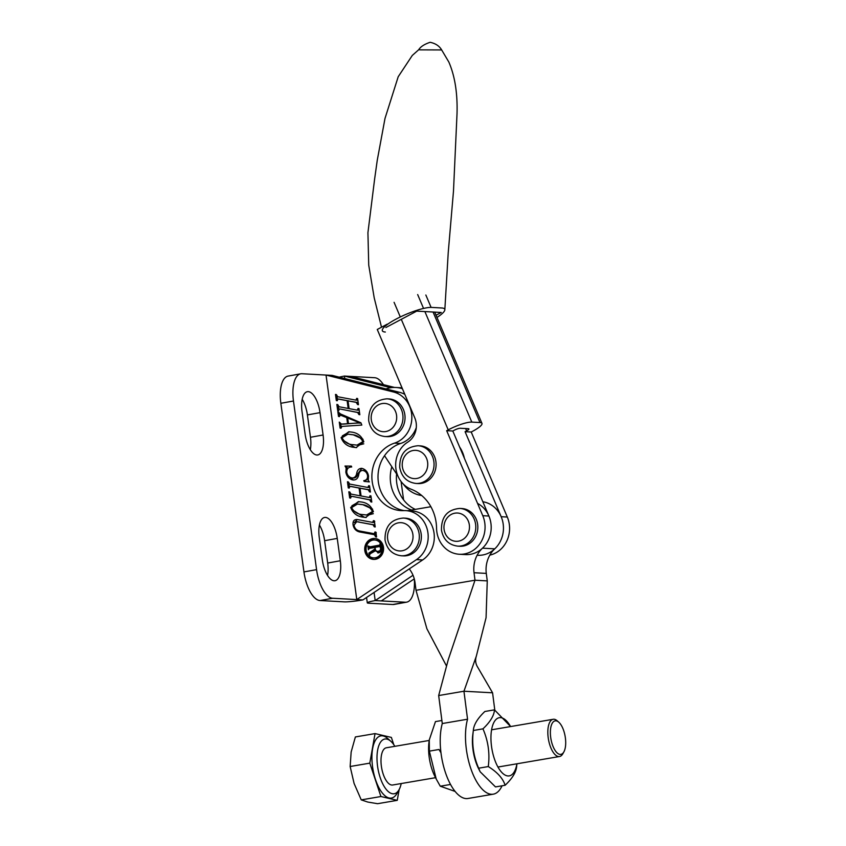 <?xml version="1.0" encoding="UTF-8"?>
<svg xmlns="http://www.w3.org/2000/svg" width="846" height="846" viewBox="0 0 846 846"><rect width="100%" height="100%" fill="white"/><g stroke="black" fill="none" stroke-linecap="round" stroke-linejoin="round"><path stroke-width="1.27" d="M373.657 557.874L374.884 557.948A8.957 8.069 -86.9 0 0 376.586 557.842A8.957 8.069 -86.9 0 0 383.439 548.494A8.957 8.069 -86.9 0 0 375.857 540.055L374.63 539.991A8.957 8.069 -86.9 0 0 372.938 540.097A8.957 8.069 -86.9 0 0 366.075 549.435A8.957 8.069 -86.9 0 0 373.657 557.874A8.957 8.069 -86.9 0 0 375.36 557.768A8.957 8.069 -86.9 0 0 382.212 548.43A8.957 8.069 -86.9 0 0 374.63 539.991M372.726 538.595A10.48 9.443 -86.9 0 0 364.711 549.519A10.48 9.443 -86.9 0 0 373.572 559.396A10.48 9.443 -86.9 0 0 375.561 559.269A10.48 9.443 -86.9 0 0 383.576 548.345A10.48 9.443 -86.9 0 0 374.715 538.468A10.48 9.443 -86.9 0 0 372.726 538.595M375.328 538.532A10.48 9.443 -86.9 0 0 373.953 538.659A10.48 9.443 -86.9 0 0 365.927 549.255A10.48 9.443 -86.9 0 0 374.186 559.407M374.218 533.72L374.979 531.965L375.91 532.145L376.576 536.988L375.645 536.819L374.355 534.683L359.413 531.912C355.965 531.024 353.84 528.655 353.046 524.806C352.687 520.946 354.21 519.211 357.604 519.592L372.663 522.394L373.435 520.639L374.355 520.819L375.201 526.963L374.27 526.794L372.97 524.657L356.684 521.696L353.998 525.218C354.664 528.306 356.399 530.209 359.201 530.928L374.218 533.72L375.698 533.815L376.322 532.811M356.631 519.476L357.604 519.592M372.663 522.394L374.133 522.49L374.757 521.4M371.531 500.229L352.571 496.433L351.344 496.359L350.582 498.114L349.662 497.945L348.816 491.801L349.747 491.97L351.016 494.096L360.153 495.798L359.085 488.036L349.948 486.334L349.208 488.089L348.288 487.92L347.452 481.776L348.372 481.945L349.662 484.071L367.894 487.465L368.645 485.71L369.565 485.879L370.411 492.034L369.49 491.854L368.2 489.728L360.005 488.205L361.073 495.968L369.268 497.49L370.019 495.735L370.939 495.915L371.785 502.059L370.865 501.879L369.575 499.753L352.243 496.412M360.333 488.216L350.847 486.387M367.894 487.465L369.787 487.433M369.268 497.49L371.151 497.459M363.833 441.781L356.05 447.587L353.565 447.28C347.537 446.614 343.37 443.378 341.097 437.562L348.806 431.746L351.481 432.084C357.477 432.761 361.591 435.997 363.833 441.781M359.571 412.89L340.6 409.094L339.373 409.02L338.622 410.775L337.702 410.606L336.856 404.462L337.776 404.631L339.045 406.757L348.182 408.459L347.124 400.697L337.988 398.995L337.247 400.75L336.327 400.581L335.481 394.437L336.401 394.606L337.691 396.732L355.923 400.126L356.684 398.371L357.604 398.54L358.45 404.695L357.53 404.515L356.24 402.389L348.044 400.867L349.102 408.629L357.298 410.151L358.059 408.396L358.979 408.576L359.825 414.72L358.894 414.54L357.615 412.414L340.282 409.073M348.362 400.877L338.886 399.048M355.923 400.126L357.816 400.095M357.298 410.151L359.19 410.12M405.805 510.635L411.939 510.973A26.438 23.825 -86.9 0 1 433.649 530.876A26.438 23.825 -86.9 0 1 422.63 559.957L362.923 599.909L332.668 598.249A28.33 12.013 -100.2 0 1 316.573 569.633L293.467 401.015A28.33 12.013 -100.2 0 1 300.7 373.805A28.33 12.013 -100.2 0 1 301.906 373.731L326.027 375.053L356.79 599.571L416.496 559.618A26.438 23.825 -86.9 0 0 427.526 530.537A26.438 23.825 -86.9 0 0 405.805 510.635A26.438 23.825 -86.9 0 0 403.743 510.614A34.464 31.059 93.1 0 1 401.046 510.603A34.464 31.059 93.1 0 1 372.05 480.264A34.464 31.059 93.1 0 1 394.49 443.135A26.438 23.825 -86.9 0 0 411.843 416.93A26.438 23.825 -86.9 0 0 393.538 392.005L326.027 375.053L332.161 375.391L399.672 392.343L393.538 392.005M341.964 424.058L347.579 423.677L346.744 417.638L340.282 415.069L339.415 416.602L338.495 416.433L337.829 411.579L340.441 413.916L360.893 422.778L361.834 425.073L341.921 426.416L341.012 428.245L340.092 428.076L339.278 422.101L341.424 424.1L343.19 424.132L341.964 424.058M352.454 477.969C354.707 477.736 356.113 476.287 356.663 473.601C357.266 469.89 359.095 468.166 362.162 468.43C365.694 469.53 367.82 472.079 368.528 476.076L368.211 480.338L369.321 481.892L364.118 481.395L363.769 480.676C366.498 480.221 367.767 478.561 367.576 475.695C367.058 472.724 365.419 470.968 362.68 470.418C360.396 470.609 359.053 472.184 358.651 475.145C357.826 478.667 355.849 480.253 352.719 479.915C348.912 478.942 346.617 476.351 345.834 472.142L346.151 467.965L344.988 466.03L351.333 466.104L351.703 466.96C348.33 467.045 346.68 468.864 346.765 472.406C347.463 475.674 349.366 477.535 352.454 477.969L353.681 478.043C355.933 477.81 357.34 476.351 357.89 473.675L361.792 468.367M361.168 468.303L362.162 468.43M362.68 470.418L363.907 470.482L362.68 470.418M353.533 480.01L348.245 475.822M373.403 511.65L365.62 517.456L363.135 517.149C357.107 516.494 352.941 513.247 350.667 507.431L358.387 501.615L361.052 501.953C367.048 502.63 371.161 505.866 373.403 511.65M404.155 510.603A34.464 31.059 93.1 0 1 378.056 478.921A34.464 31.059 93.1 0 1 400.623 443.473A26.438 23.825 -86.9 0 0 416.285 427.653M404.79 394.342A26.438 23.825 -86.9 0 0 399.672 392.343M362.923 599.909A14.16 1.29 -7.8 0 1 344.163 601.855L320.042 600.533A28.33 12.013 -100.2 0 1 303.947 571.917L280.851 403.288A28.33 12.013 -100.2 0 1 288.074 376.089L300.7 373.805M302.181 399.27A20.769 8.809 -100.2 0 1 307.394 414.921L310.461 437.276A20.769 8.809 -100.2 0 1 310.313 449.649M319.407 525.038A20.769 8.809 -100.2 0 1 324.621 540.689L327.688 563.045A20.769 8.809 -100.2 0 1 327.539 575.417M305.089 434.009L302.033 411.653A20.769 8.809 -100.2 0 1 307.331 391.698A20.769 8.809 -100.2 0 1 320.021 412.637L323.087 434.992A20.769 8.809 -100.2 0 1 317.789 454.947A20.769 8.809 -100.2 0 1 305.089 434.009M322.326 559.777L319.259 537.422A20.769 8.809 -100.2 0 1 324.557 517.466A20.769 8.809 -100.2 0 1 337.247 538.405L340.314 560.761A20.769 8.809 -100.2 0 1 335.016 580.716A20.769 8.809 -100.2 0 1 322.326 559.777M358.841 412.478L357.615 412.414M338.601 410.659L337.702 410.606M338.717 409.157L338.347 406.429M349.091 408.502L348.182 408.459M348.351 400.761L347.124 400.697M337.226 400.623L336.327 400.581M337.343 399.122L336.972 396.393M357.668 399.016L356.769 398.963M358.429 404.568L357.53 404.515M358.344 403.965L357.446 403.923M358.196 402.876L356.24 402.389M357.467 402.453L348.044 400.867M359.042 409.041L358.144 408.988M359.804 414.593L358.894 414.54M359.719 414.001L358.82 413.948M343.19 424.132L348.605 423.761M360.047 422.894L347.695 418.04L360.047 422.894L347.579 423.677M348.023 418.061L346.744 417.638M347.97 417.702L341.583 415.407M342.81 415.481L340.282 415.069M339.405 416.486L338.495 416.433M339.553 415.249L339.267 413.176M341.001 428.129L340.092 428.076M341.139 426.86L340.737 423.857M347.695 418.04L348.478 423.751L358.82 422.82M360.015 423.137L358.789 423.063M356.642 447.608L353.565 447.28M354.791 447.354L343.275 440.396M342.006 437.604L341.097 437.562M342.355 435.891L349.451 431.788M363.812 441.665L362.902 441.612C360.555 437.266 356.885 434.95 351.904 434.685L347.928 434.167L342.017 437.731C344.385 442.194 348.14 444.52 353.279 444.71L358.175 445.239L363.78 443.812M363.029 439.264L353.131 434.749L347.928 434.167M353.131 434.749L351.904 434.685M356.949 445.176L362.902 441.612M369.237 481.839L364.118 481.395M365.345 481.469L363.769 480.676M364.996 480.74L368.401 478.751M368.475 475.738L367.576 475.695M367.101 472.089L363.907 470.482M346.744 472.195L345.834 472.142M347.357 468.98L347.378 468.028L346.151 467.965M347.378 468.028L346.215 466.093L344.988 466.03M346.215 466.093L351.354 466.157M370.802 499.817L369.575 499.753M350.572 497.998L349.662 497.945M350.678 496.496L350.307 493.768M361.052 495.841L360.153 495.798M360.311 488.1L359.085 488.036M349.197 487.973L348.288 487.92M349.303 486.461L348.933 483.732M369.639 486.355L368.729 486.302M370.389 491.907L369.49 491.854M370.315 491.304L369.406 491.262M370.167 490.215L368.2 489.728M369.427 489.792L360.005 488.205M371.003 496.38L370.104 496.327M371.764 501.932L370.865 501.879M371.69 501.34L370.781 501.287M366.212 517.477L363.135 517.149M364.362 517.223L352.845 510.265M351.576 507.484L350.667 507.431M351.925 505.76L359.021 501.667M373.382 511.534L372.473 511.481C370.125 507.135 366.455 504.829 361.475 504.554L357.498 504.047L351.587 507.6C353.956 512.063 357.71 514.389 362.849 514.58L367.746 515.119L373.35 513.681M372.6 509.133L362.701 504.618L357.498 504.047M362.701 504.618L361.475 504.554M366.519 515.045L372.473 511.481M374.947 525.123L356.684 521.696M375.994 532.79L375.095 532.747M376.555 536.872L375.645 536.819M376.449 536.089L375.539 536.036M376.311 535.137L374.355 534.683M375.582 534.757L359.413 531.912M360.639 531.975L356.695 529.786M353.956 524.858L353.046 524.806M354.252 522.712L357.266 519.539M374.429 521.39L373.53 521.337M375.18 526.836L374.27 526.794M375.085 526.149L374.175 526.096M374.196 524.721L372.97 524.657M379.738 546.484L375.053 547.33L375.286 549.054C375.656 550.841 376.671 551.592 378.331 551.306C380.023 550.947 380.753 549.826 380.531 547.944L379.738 546.484L380.954 547.108M379.558 551.38L377.464 551.37L381.06 550.683M380.88 546.537L380.044 546.495M381.07 547.975L380.531 547.944M368.412 546.072L370.368 547.076L369.691 546.484L370.368 547.076L380.689 545.205L379.547 545.12L380.499 543.756L381.134 548.398C381.525 550.757 380.711 552.237 378.701 552.829L377.76 552.893M369.406 548.345L369.226 547.034M370.146 553.781L375.402 549.583M378.416 552.872L376.449 551.074M380.51 543.883L379.97 543.851M380.573 544.348L380.034 544.316M368.465 546.41L369.142 547.002L379.547 545.12M375.074 547.457L369.321 548.367L368.38 549.731L367.873 546.04M375.307 549.149L374.524 547.425M370.072 553.178L368.845 553.115L374.757 549.117M375.867 550.524L369.998 553.876L369.67 555.262L368.845 553.115M378.701 552.829L375.032 550.482M421.72 495.513A30.689 27.654 93.1 0 1 403.383 484.155M459.611 447.026L459.843 447.375A30.689 27.654 93.1 0 1 464.391 458.289M386.009 388.906A30.689 27.654 93.1 0 1 395.833 387.479A30.689 27.654 93.1 0 1 402.421 388.737M397.757 475.695L384.528 455.708M444.837 309.773L448.221 252.743L453.488 191.09L457.02 113.776C457.633 93.324 454.905 76.066 448.835 62.022L441.665 49.946L419.627 49.861M436.98 317.44A28.33 5.88 157 0 0 441.792 307.976L431.576 307.415A28.33 5.88 157 0 0 396.182 319.048A28.33 5.88 157 0 0 385.321 332.023M436.05 315.23L441.242 312.47L416.708 311.127L385.882 327.529M387.32 324.124L377.263 329.475L414.783 417.871A18.633 16.793 93.1 0 1 407.719 442.151A25.962 23.402 -86.9 0 0 397.884 475.981A25.962 23.402 -86.9 0 0 411.177 489.242A42.49 38.292 93.1 0 1 436.557 528.168A26.913 24.248 -86.9 0 0 438.841 539.082A26.913 24.248 -86.9 0 0 459.336 554.257A26.913 24.248 -86.9 0 0 482.78 515.7L446.677 430.677L448.221 429.863A18.887 3.913 -23 0 1 471.814 422.101L479.989 422.556A18.887 3.913 -23 0 1 481.956 423.37A18.887 3.913 -23 0 1 472.755 431.206L471.211 432.02L465.078 431.682L501.17 516.716A26.913 24.248 93.1 0 1 477.736 555.272M459.336 554.257L465.469 554.595A26.913 24.248 -86.9 0 0 488.914 516.039L452.811 431.016L454.355 430.191A4.716 0.983 -23 0 1 460.256 428.256L468.43 428.7A4.716 0.983 -23 0 1 468.917 428.911A4.716 0.983 -23 0 1 466.622 430.868L465.078 431.682M489.845 555.113A26.913 24.248 -86.9 0 0 507.304 517.043L471.211 432.02M446.677 430.677L452.811 431.016M384.941 436.525L386.992 436.642A18.887 17.015 -86.9 0 0 404.853 414.741A18.887 17.015 -86.9 0 0 389.054 398.931L387.013 398.815A18.887 17.015 93.1 0 1 402.802 414.625A18.887 17.015 93.1 0 1 384.941 436.525C375.994 435.362 370.569 430.054 368.676 420.599C368.465 407.201 374.577 399.936 387.013 398.815M401.279 555.78L403.32 555.885A18.887 17.015 -86.9 0 0 421.181 533.985A18.887 17.015 -86.9 0 0 405.393 518.175L403.341 518.059A18.887 17.015 93.1 0 1 419.14 533.879A18.887 17.015 93.1 0 1 401.279 555.78C392.322 554.616 386.897 549.297 385.015 539.843C384.803 526.445 390.915 519.19 403.341 518.059M415.999 483.447L418.051 483.563A18.887 17.015 -86.9 0 0 435.912 461.662A18.887 17.015 -86.9 0 0 420.113 445.853L418.061 445.736A18.887 17.015 93.1 0 1 433.861 461.556A18.887 17.015 93.1 0 1 415.999 483.447C407.042 482.283 401.628 476.975 399.735 467.51C399.524 454.122 405.636 446.857 418.061 445.736M344.777 378.553L344.428 376.058L350.561 376.396L394.553 387.447M396.605 473.95A34.464 31.059 -86.9 0 0 415.28 509.377M414.265 578.875L381.313 600.914L375.19 600.575A14.16 1.29 172.2 0 0 367.291 602.838A14.16 1.29 172.2 0 0 368.697 603.198L392.819 604.52L405.446 602.236L381.313 600.914M413.028 575.259L375.19 600.575L374.069 592.443M391.835 466.749A34.464 31.059 -86.9 0 0 411.537 510.011M339.246 377.168A14.16 1.29 172.2 0 1 344.428 376.058L390.82 387.711M414.307 579.013A28.33 12.013 -100.2 0 1 406.651 602.162L394.035 604.446A28.33 12.013 -100.2 0 1 392.819 604.52M406.651 602.162A28.33 12.013 -100.2 0 1 405.446 602.236M401.078 481.522L403.595 499.88M350.561 376.396L374.683 377.718A28.33 12.013 -100.2 0 1 383.439 384.655M457.728 546.135L459.78 546.252A18.887 17.015 -86.9 0 0 477.641 524.351A18.887 17.015 -86.9 0 0 461.842 508.531L459.801 508.425A18.887 17.015 93.1 0 1 475.6 524.234A18.887 17.015 93.1 0 1 457.728 546.135C448.782 544.972 443.357 539.663 441.464 530.199C441.252 516.811 447.365 509.546 459.801 508.425M556.467 720.908A16.994 7.223 80.3 0 0 550.524 735.861A16.994 7.223 80.3 0 0 559.597 754.315A16.994 7.223 80.3 0 0 563.901 751.84A16.994 7.223 80.3 0 0 565.149 736.401A16.994 7.223 80.3 0 0 558.846 722.251A16.994 7.223 80.3 0 0 556.467 720.908M563.901 751.84L562.865 753.701A18.887 8.026 -99.7 0 1 559.523 756.514A18.887 8.026 -99.7 0 1 558.085 756.461A18.887 8.026 -99.7 0 1 548.187 737.596A18.887 8.026 -99.7 0 1 553.168 719.29A18.887 8.026 -99.7 0 1 554.616 719.343A18.887 8.026 -99.7 0 1 557.25 720.834L558.846 722.251M429.197 740.462L386.336 747.779A18.887 8.026 80.3 0 0 381.356 766.095A18.887 8.026 80.3 0 0 391.254 784.951A18.887 8.026 80.3 0 0 392.692 785.003L435.553 777.686M401.216 783.555A27.759 11.791 -99.7 0 1 399.101 789.625A27.759 11.791 -99.7 0 1 392.068 793.675A27.759 11.791 -99.7 0 1 377.253 763.526A27.759 11.791 -99.7 0 1 386.96 739.108A27.759 11.791 -99.7 0 1 390.841 741.297A27.759 11.791 -99.7 0 1 394.86 746.32M399.101 789.625L397.028 793.358A31.535 13.399 -99.7 0 1 389.044 797.968A31.535 13.399 -99.7 0 1 372.208 763.705A31.535 13.399 -99.7 0 1 383.249 735.967A31.535 13.399 -99.7 0 1 387.658 738.463L390.841 741.297M393.792 744.681L391.37 737.416L375.042 733.598L355.373 736.951L351.153 752.009L350.149 766.508L369.808 763.145L380.922 796.52L361.253 799.882L354.093 783.47L350.149 766.508M375.042 733.598L369.808 763.145M380.922 796.52L397.25 800.337L377.58 803.7L367.809 802.061L361.253 799.882M397.25 800.337L399.175 789.487M429.26 739.922L428.975 742.217A29.504 12.531 80.3 0 0 434.759 776.11L436.208 778.986L429.366 751.132L429.271 739.922L435.468 721.596L441.887 720.506M455.106 791.433L440.269 786.209L436.208 778.986M429.366 751.132L438.989 749.482L440.978 752.824M449.892 784.57L440.269 786.209M472.787 734.73A29.504 12.531 80.3 0 0 478.572 768.623L480.147 771.764L478.656 768.2C473.432 756.261 471.656 743.687 473.337 730.489L472.787 734.73M510.614 726.555L494.476 709.847C494.106 715.568 490.268 721.902 482.96 728.84C488.195 740.863 489.971 753.437 488.279 766.561C497.342 772.187 502.958 778.426 505.125 785.268L495.502 786.917L480.147 771.764M482.96 728.84L473.337 730.489C473.707 724.758 477.546 718.423 484.864 711.486L494.476 709.847M510.572 726.555A29.504 12.531 80.3 0 0 500.145 717.63A29.504 12.531 80.3 0 0 491.6 746.923A29.504 12.531 80.3 0 0 508.372 775.962A29.504 12.531 80.3 0 0 516.938 763.79L516.578 766.867M488.279 766.561L478.656 768.2M505.125 785.268C512.412 778.362 516.261 772.028 516.652 766.275M502.059 785.797A44.849 19.056 -99.7 0 1 493.271 794.172A44.849 19.056 -99.7 0 1 466.305 748.9A44.849 19.056 -99.7 0 1 467.552 719.216L442.278 723.542L438.672 695.549L448.285 659.605L474.997 580.219L416.01 590.297L426.892 628.758L446.35 665.707M493.271 794.172L467.997 798.487A44.849 19.056 -99.7 0 1 441.03 753.215A44.849 19.056 -99.7 0 1 442.278 723.542M438.672 695.549L463.946 691.235L476.351 656.084L486.069 617.675L487.264 580.895L474.997 580.219L474.035 572.721A26.913 24.248 93.1 0 1 482.495 548.176A26.913 24.248 -86.9 0 0 477.556 503.402M476.351 656.084C475.04 660.092 475.526 663.867 477.81 667.409L492.573 692.8L463.946 691.235L467.552 719.216M409.253 568.903A26.913 24.248 93.1 0 1 415.048 582.799L416.01 590.297M430.878 506.712L407.402 510.72M487.264 580.895L486.291 573.398A26.913 24.248 -86.9 0 1 494.762 548.843A26.913 24.248 -86.9 0 0 502.566 520.861A26.913 24.248 -86.9 0 0 482.844 501.752M494.794 710.048L492.573 692.8M400.623 443.473L394.49 443.135M422.63 559.957L416.496 559.618M320.042 600.533L332.668 598.249M303.947 571.917L316.573 569.633M280.851 403.288L293.467 401.015M307.394 414.921L320.021 412.637M310.461 437.276L323.087 434.992M324.621 540.689L337.247 538.405M327.688 563.045L340.314 560.761M357.89 473.675L356.663 473.601M359.053 521.908L357.826 521.845M482.78 515.7L488.914 516.039M501.17 516.716L507.304 517.043M465.638 428.552L466.622 430.868M394.077 302.318L400.295 316.964M401.29 319.323L448.221 429.863M417.67 294.567L423.55 308.441M424.882 311.571L471.814 422.101M425.845 295.021L431.1 307.405M433.067 312.026L479.989 422.556M371.309 419.838A14.16 12.764 -86.9 0 0 385.85 431.534A14.16 12.764 -86.9 0 0 396.552 415.28A14.16 12.764 -86.9 0 0 382.022 403.584A14.16 12.764 -86.9 0 0 371.309 419.838M387.648 539.092A14.16 12.764 -86.9 0 0 402.178 550.778A14.16 12.764 -86.9 0 0 412.89 534.524A14.16 12.764 -86.9 0 0 398.35 522.839A14.16 12.764 -86.9 0 0 387.648 539.092M402.368 466.759A14.16 12.764 -86.9 0 0 416.898 478.455A14.16 12.764 -86.9 0 0 427.611 462.202A14.16 12.764 -86.9 0 0 413.081 450.506A14.16 12.764 -86.9 0 0 402.368 466.759M444.097 529.448A14.16 12.764 -86.9 0 0 458.638 541.144A14.16 12.764 -86.9 0 0 469.34 524.88A14.16 12.764 -86.9 0 0 454.81 513.194A14.16 12.764 -86.9 0 0 444.097 529.448M474.035 572.721L486.291 573.398M482.495 548.176L494.762 548.843M379.907 546.474L381.134 546.537M368.951 547.024L370.178 547.087M402.03 387.817L395.833 387.479M441.665 49.946C439.36 45.98 435.521 43.432 430.128 42.3C424.385 44.225 420.568 46.699 418.696 49.745L412.277 55.455L398.202 76.743L385.004 118.429L377.263 160.232L374.609 179.162L367.925 232.703L368.729 265.105L374.218 297.908L381.514 327.212M434.717 312.111L481.956 423.37M366.551 597.477L367.291 602.838M553.168 719.29L491.589 729.802M559.523 756.514L497.945 767.036"/></g></svg>
